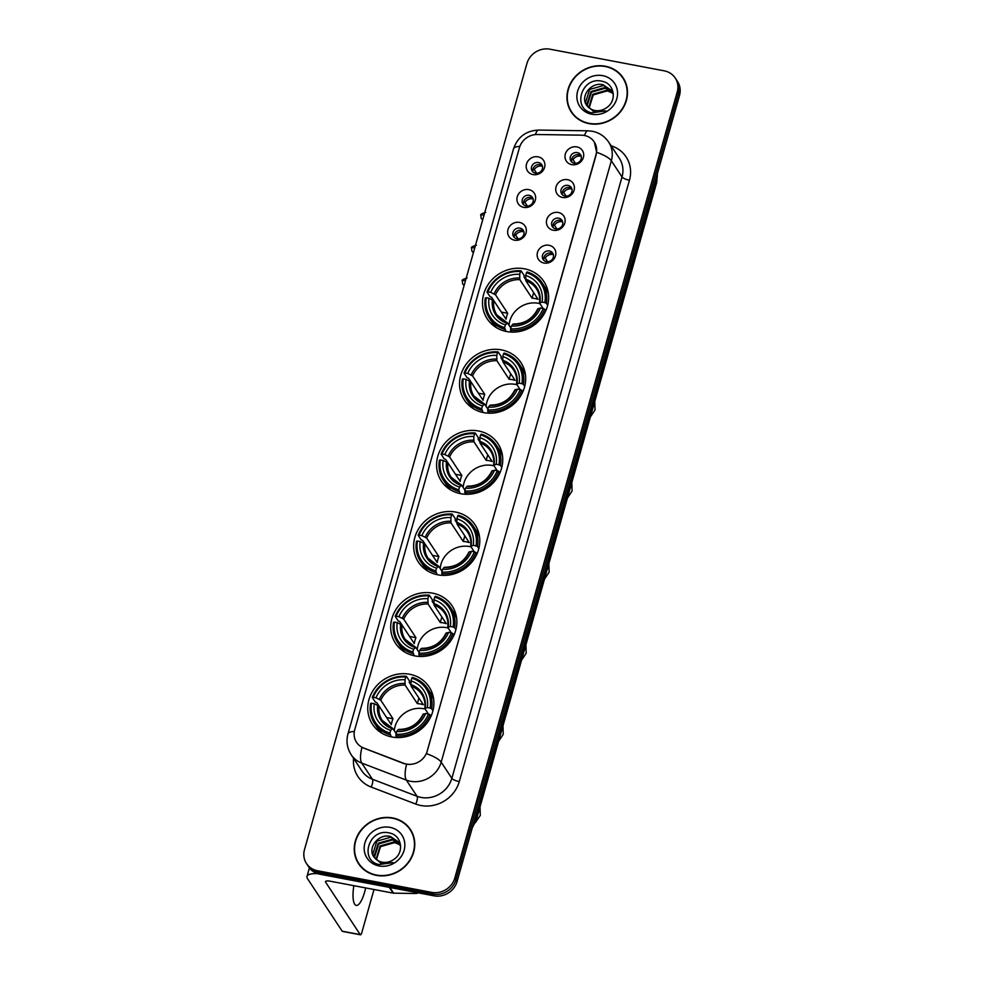 <?xml version="1.0" encoding="UTF-8"?>
<svg xmlns="http://www.w3.org/2000/svg" width="984" height="984" viewBox="0 0 984 984"><rect width="100%" height="100%" fill="white"/><g stroke="black" fill="none" stroke-linecap="round" stroke-linejoin="round"><path stroke-width="1.48" d="M432.652 593.168A33.923 31.045 -33.4 0 0 397.425 607.349A33.923 31.045 -33.4 0 0 395.457 643.229A33.923 31.045 -33.4 0 0 414.891 655.91A33.923 31.045 -33.4 0 0 450.118 641.716A33.923 31.045 -33.4 0 0 452.087 605.837A33.923 31.045 -33.4 0 0 432.652 593.168M501.483 349.898A33.923 31.045 -33.4 0 0 466.268 364.08A33.923 31.045 -33.4 0 0 464.3 399.959A33.923 31.045 -33.4 0 0 483.734 412.64A33.923 31.045 -33.4 0 0 518.949 398.446A33.923 31.045 -33.4 0 0 520.917 362.579A33.923 31.045 -33.4 0 0 501.483 349.898M478.544 430.98A33.923 31.045 -33.4 0 0 443.317 445.174A33.923 31.045 -33.4 0 0 441.349 481.053A33.923 31.045 -33.4 0 0 460.783 493.722A33.923 31.045 -33.4 0 0 496.01 479.54A33.923 31.045 -33.4 0 0 497.978 443.661A33.923 31.045 -33.4 0 0 478.544 430.98M455.592 512.074A33.923 31.045 -33.4 0 0 420.377 526.268A33.923 31.045 -33.4 0 0 418.397 562.135A33.923 31.045 -33.4 0 0 437.843 574.816A33.923 31.045 -33.4 0 0 473.058 560.622A33.923 31.045 -33.4 0 0 475.026 524.755A33.923 31.045 -33.4 0 0 455.592 512.074M409.701 674.249A33.923 31.045 -33.4 0 0 374.486 688.443A33.923 31.045 -33.4 0 0 372.506 724.31A33.923 31.045 -33.4 0 0 391.952 736.991A33.923 31.045 -33.4 0 0 427.167 722.809A33.923 31.045 -33.4 0 0 429.135 686.93A33.923 31.045 -33.4 0 0 409.701 674.249M524.435 268.804A33.923 31.045 -33.4 0 0 489.208 282.998A33.923 31.045 -33.4 0 0 487.24 318.865A33.923 31.045 -33.4 0 0 506.674 331.547A33.923 31.045 -33.4 0 0 541.901 317.365A33.923 31.045 -33.4 0 0 543.869 281.486A33.923 31.045 -33.4 0 0 524.435 268.804M523.759 207.378A9.606 8.782 146.6 0 1 517.252 196.788A9.606 8.782 146.6 0 1 528.789 189.617A9.606 8.782 146.6 0 1 535.296 200.207A9.606 8.782 146.6 0 1 523.759 207.378M529.207 195.324A5.756 5.277 -33.4 0 0 522.885 203.836A5.756 5.277 -33.4 0 0 532.172 203.577A5.756 5.277 -33.4 0 0 529.207 195.324M514.484 240.17A9.606 8.782 146.6 0 1 507.978 229.579A9.606 8.782 146.6 0 1 519.503 222.409A9.606 8.782 146.6 0 1 526.01 232.999A9.606 8.782 146.6 0 1 514.484 240.17M519.921 228.116A5.756 5.277 -33.4 0 0 513.611 236.615A5.756 5.277 -33.4 0 0 522.885 236.369A5.756 5.277 -33.4 0 0 519.921 228.116M533.045 174.586A9.606 8.782 146.6 0 1 526.538 163.996A9.606 8.782 146.6 0 1 538.063 156.825A9.606 8.782 146.6 0 1 544.57 167.415A9.606 8.782 146.6 0 1 533.045 174.586M538.482 162.532A5.756 5.277 -33.4 0 0 532.172 171.044A5.756 5.277 -33.4 0 0 541.446 170.785A5.756 5.277 -33.4 0 0 538.482 162.532M562.553 197.452A9.606 8.782 146.6 0 1 556.046 186.862A9.606 8.782 146.6 0 1 567.571 179.691A9.606 8.782 146.6 0 1 574.078 190.281A9.606 8.782 146.6 0 1 562.553 197.452M567.989 185.398A5.756 5.277 -33.4 0 0 561.679 193.897A5.756 5.277 -33.4 0 0 570.954 193.651A5.756 5.277 -33.4 0 0 567.989 185.398M553.266 230.244A9.606 8.782 146.6 0 1 546.76 219.653A9.606 8.782 146.6 0 1 558.297 212.482A9.606 8.782 146.6 0 1 564.804 223.073A9.606 8.782 146.6 0 1 553.266 230.244M558.715 218.19A5.756 5.277 -33.4 0 0 552.393 226.689A5.756 5.277 -33.4 0 0 561.679 226.431A5.756 5.277 -33.4 0 0 558.715 218.19M543.992 263.036A9.606 8.782 146.6 0 1 537.485 252.445A9.606 8.782 146.6 0 1 549.01 245.274A9.606 8.782 146.6 0 1 555.517 255.865A9.606 8.782 146.6 0 1 543.992 263.036M549.429 250.982A5.756 5.277 -33.4 0 0 543.119 259.481A5.756 5.277 -33.4 0 0 552.405 259.222A5.756 5.277 -33.4 0 0 549.429 250.982M571.827 164.66A9.606 8.782 146.6 0 1 565.32 154.07A9.606 8.782 146.6 0 1 576.858 146.899A9.606 8.782 146.6 0 1 583.364 157.489A9.606 8.782 146.6 0 1 571.827 164.66M577.276 152.606A5.756 5.277 -33.4 0 0 570.954 161.105A5.756 5.277 -33.4 0 0 580.24 160.859A5.756 5.277 -33.4 0 0 577.276 152.606M523.746 204.807A5.756 5.277 146.6 0 1 533.07 198.657M514.472 237.599A5.756 5.277 146.6 0 1 523.796 231.449M533.02 172.016A5.756 5.277 146.6 0 1 542.344 165.865M562.541 194.881A5.756 5.277 146.6 0 1 571.864 188.731M553.254 227.673A5.756 5.277 146.6 0 1 562.577 221.523M543.98 260.465A5.756 5.277 146.6 0 1 553.303 254.315M571.815 162.089A5.756 5.277 146.6 0 1 581.138 155.939M581.446 135.177A17.282 15.818 146.6 0 1 584.336 135.472A17.282 15.818 146.6 0 1 594.238 141.93A17.282 15.818 146.6 0 1 596.046 154.525L427.216 751.161A17.282 15.818 146.6 0 1 403.711 763.289L363.686 748.012A17.282 15.818 146.6 0 1 356.54 742.33A17.282 15.818 146.6 0 1 354.732 729.734L519.429 147.711A17.282 15.818 146.6 0 1 537.289 134.513L581.446 135.177M605.344 66.236A31.045 28.401 -33.4 0 0 573.106 79.212A31.045 28.401 -33.4 0 0 571.31 112.041A31.045 28.401 -33.4 0 0 589.096 123.64A31.045 28.401 -33.4 0 0 621.322 110.663A31.045 28.401 -33.4 0 0 623.13 77.834A31.045 28.401 -33.4 0 0 605.344 66.236M570.08 109.298A31.045 28.401 -33.4 0 0 571.889 112.889M392.628 817.938A31.045 28.401 -33.4 0 0 360.402 830.914A31.045 28.401 -33.4 0 0 358.594 863.743A31.045 28.401 -33.4 0 0 376.38 875.354A31.045 28.401 -33.4 0 0 408.606 862.365A31.045 28.401 -33.4 0 0 410.414 829.537A31.045 28.401 -33.4 0 0 392.628 817.938M357.364 861A31.045 28.401 -33.4 0 0 359.185 864.604M594.324 142.065L596.648 152.299L596.181 154.734L426.478 753.658A22.411 6.199 15.8 0 1 441.176 762.145A25.609 23.431 146.6 0 1 410.426 781.259A25.609 23.431 146.6 0 1 406.355 780.115L361.768 763.092A25.609 23.431 146.6 0 1 351.165 754.679L361.841 770.841A25.609 23.431 -33.4 0 0 372.432 779.254L417.031 796.277A25.609 23.431 -33.4 0 0 421.103 797.434A25.609 23.431 -33.4 0 0 451.853 778.307L622.023 176.948A25.609 23.431 -33.4 0 0 619.342 158.289L608.666 142.114A25.609 23.431 146.6 0 1 611.347 160.773A22.411 6.199 -164.2 0 0 596.648 152.299M306.504 863.571L308.779 867.015A19.2 17.577 -33.4 0 0 319.788 874.198L434.018 895.834L432.874 894.099A19.2 17.577 -33.4 0 0 455.936 879.757L678.37 93.726A19.2 17.577 -33.4 0 0 676.352 79.729A19.2 17.577 -33.4 0 1 678.37 93.726L455.936 879.757A19.2 17.577 -33.4 0 1 432.874 894.099L318.644 872.476L432.874 894.099L431.742 892.377A19.2 17.577 -33.4 0 0 454.805 878.036L677.226 92.004A19.2 17.577 -33.4 0 0 675.221 78.007A19.2 17.577 -33.4 0 0 664.212 70.836L549.982 49.2A19.2 17.577 -33.4 0 0 526.92 63.542L304.499 849.573A19.2 17.577 -33.4 0 0 306.504 863.571A19.2 17.577 -33.4 0 0 317.512 870.742L431.742 892.377M307.648 865.293A19.2 17.577 -33.4 0 0 318.644 872.476A19.2 17.577 -33.4 0 1 307.648 865.293M409.024 764.519L403.92 763.596L361.977 747.409A22.411 7.552 110.9 0 0 361.768 763.092L372.432 779.254A6.396 2.165 -69.1 0 1 371.165 787.052A32.005 29.286 146.6 0 1 353.588 758.332M410.968 830.41A31.045 28.401 -33.4 0 0 408.372 827.323M623.684 78.708A31.045 28.401 -33.4 0 0 621.076 75.62M434.018 895.834A19.2 17.577 -33.4 0 0 457.08 881.492L679.501 95.46A19.2 17.577 -33.4 0 0 677.496 81.463L675.221 78.007M625.492 82.312A30.725 28.118 -33.4 0 0 624.004 79.729L622.86 78.007A30.725 28.118 -33.4 0 0 605.258 66.531A30.725 28.118 -33.4 0 0 573.364 79.372A30.725 28.118 -33.4 0 0 571.569 111.868A30.725 28.118 -33.4 0 0 589.182 123.344A30.725 28.118 -33.4 0 0 621.076 110.503A30.725 28.118 -33.4 0 0 622.86 78.007M588.813 107.613L592.786 94.255L606.747 90.257L613.093 93.48M589.158 107.883L593.229 94.944L607.189 90.934L610.584 92.139A14.465 13.235 -33.4 0 1 613.204 93.824M587.596 106.407L586.882 104.439L590.978 91.524L604.939 87.515L612.454 91.942M587.879 106.727L587.337 105.128L591.421 92.201L605.381 88.203L612.626 92.311M613.352 94.304L611.63 90.516L603.13 84.784C590.855 81.414 579.49 97.084 587.005 105.694A14.465 13.235 -33.4 0 0 594.853 110.466A14.465 13.235 -33.4 0 0 606.427 107.797C617.349 101.032 614.471 83.64 602.503 81.365C581.741 75.584 571.544 108.683 591.716 112.84L605.701 110.897L593.807 111.745L586.587 105.091M586.821 105.423L585.529 102.385L589.613 89.47L603.573 85.46L611.851 90.86M602.675 75.645A20.873 19.09 -33.4 0 0 577.62 91.229A20.873 19.09 -33.4 0 0 591.753 114.23A20.873 19.09 -33.4 0 0 616.82 98.646A20.873 19.09 -33.4 0 0 602.675 75.645M571.569 111.868L572.713 113.59A30.725 28.118 -33.4 0 0 574.496 115.977M412.776 834.014A30.725 28.118 -33.4 0 0 411.287 831.443L410.143 829.709A30.725 28.118 -33.4 0 0 392.542 818.233A30.725 28.118 -33.4 0 0 360.648 831.086A30.725 28.118 -33.4 0 0 358.865 863.571A30.725 28.118 -33.4 0 0 376.466 875.047A30.725 28.118 -33.4 0 0 408.36 862.205A30.725 28.118 -33.4 0 0 410.143 829.709M376.109 859.315L380.07 845.957L394.031 841.96L400.377 845.182M376.442 859.586L380.525 846.646L394.486 842.648L397.88 843.841A14.465 13.235 -33.4 0 1 400.488 845.527M374.879 858.109L374.178 856.141L378.262 843.226L392.222 839.217L399.738 843.645M375.175 858.429L374.621 856.83L378.717 843.903L392.678 839.905L399.922 844.026M400.636 846.019L398.926 842.218L390.414 836.486C378.139 833.116 366.786 848.786 374.301 857.396A14.465 13.235 -33.4 0 0 382.149 862.168A14.465 13.235 -33.4 0 0 393.711 859.499C404.633 852.734 401.767 835.354 389.787 833.067C369.037 827.286 358.828 860.385 379 864.542L392.997 862.611L381.103 863.448L373.871 856.793M374.104 857.138L372.825 854.087L376.909 841.172L390.869 837.163L399.147 842.562M389.971 827.347A20.873 19.09 -33.4 0 0 364.904 842.931A20.873 19.09 -33.4 0 0 379.049 865.932A20.873 19.09 -33.4 0 0 404.104 850.348A20.873 19.09 -33.4 0 0 389.971 827.347M358.865 863.571L359.996 865.293A30.725 28.118 -33.4 0 0 361.78 867.679M539.933 303.675A23.69 21.673 -33.4 0 0 538.26 303.281A23.69 21.673 -33.4 0 0 509.036 325.298M505.997 331.411L504.62 327.623A30.467 27.884 -33.4 0 1 486.256 297.746L489.036 298.275A27.527 25.19 -33.4 0 0 505.395 324.892L507.559 323.047L510.844 328.029M507.732 313.306L501.373 312.1A30.406 27.823 146.6 0 1 501.373 312.1L491.545 297.23L490.057 296.639L487.006 292.027L487.929 291.83A30.467 27.884 -33.4 0 1 520.474 271.584L519.7 274.327A27.527 25.19 -33.4 0 0 490.708 292.359L495.493 294.782L507.732 313.306A23.69 21.673 -33.4 0 0 506.059 319.222L493.82 300.698L489.036 298.275M544.853 302.605L546.341 303.269A31.746 29.053 -33.4 0 0 542.332 283.109A31.746 29.053 -33.4 0 0 527.104 271.965L526.489 272.728A30.467 27.884 -33.4 0 1 544.853 302.605L542.073 302.076A27.527 25.19 -33.4 0 0 525.714 275.471L525.85 280.784L538.076 299.308A23.69 21.673 -33.4 0 0 535.124 298.546A23.69 21.673 -33.4 0 0 532.061 298.177L519.835 279.653L519.7 274.327M520.474 271.584L521.102 270.834L524.14 275.446L524.017 277.033L525.591 279.419M486.256 297.746L485.333 297.943A31.746 29.053 -33.4 0 0 489.343 318.103L492.381 322.715A31.746 29.053 -33.4 0 0 496.932 327.955M510.634 328.767L511.409 326.024A27.527 25.19 -33.4 0 0 540.388 308.004L543.18 308.521A30.467 27.884 -33.4 0 1 510.634 328.767L510.585 330.39A31.746 29.053 -33.4 0 0 544.669 309.185L543.18 308.521L539.576 303.133L542.073 302.076M510.585 330.39L511.717 332.1M545.739 310.809L544.669 309.185M489.343 318.103A31.746 29.053 -33.4 0 0 504.571 329.246M521.102 270.834A31.746 29.053 -33.4 0 0 487.006 292.027M505.395 324.892L504.62 327.623M490.708 292.359L487.929 291.83M540.388 308.004L537.904 309.05M538.297 308.459A24.625 22.534 -33.4 0 1 512.824 324.302L511.409 326.024M492.43 299.776A24.625 22.534 -33.4 0 0 506.809 323.158L507.559 323.047M548.42 293.97A31.746 29.053 -33.4 0 0 545.382 287.734L542.332 283.109M546.341 303.269L547.67 305.274M525.714 275.471L526.489 272.728M539.576 303.133L539.97 302.543A24.625 22.534 -33.4 0 0 525.591 279.148M533.648 292.592L532.061 298.177M516.994 384.756A23.69 21.673 -33.4 0 0 515.321 384.375A23.69 21.673 -33.4 0 0 486.096 406.38M483.046 412.505L481.668 408.717A30.467 27.884 -33.4 0 1 463.316 378.84L466.096 379.369A27.527 25.19 -33.4 0 0 482.455 405.974L484.608 404.141L487.892 409.11M478.421 393.206A30.406 27.823 146.6 0 1 478.421 393.194L468.605 378.323L467.105 377.733L464.067 373.121L464.989 372.911A30.467 27.884 -33.4 0 1 497.535 352.678L496.76 355.421A27.527 25.19 -33.4 0 0 467.769 373.44L472.554 375.876L484.78 394.399A23.69 21.673 -33.4 0 0 483.107 400.316L470.881 381.792L466.096 379.369M521.901 383.698L523.402 384.35A31.746 29.053 -33.4 0 0 519.392 364.203A31.746 29.053 -33.4 0 0 504.165 353.059L503.537 353.822A30.467 27.884 -33.4 0 1 521.901 383.698L519.121 383.17A27.527 25.19 -33.4 0 0 502.762 356.552L502.898 361.878L515.136 380.402A23.69 21.673 -33.4 0 0 512.184 379.627A23.69 21.673 -33.4 0 0 509.122 379.258L496.895 360.734L496.76 355.421M497.535 352.678L498.15 351.915L501.2 356.528L501.077 358.127L502.639 360.513M463.316 378.84L462.382 379.037A31.746 29.053 -33.4 0 0 466.391 399.184L469.442 403.809A31.746 29.053 -33.4 0 0 473.981 409.049M487.633 411.472A31.746 29.053 -33.4 0 0 521.729 390.279L520.228 389.615A30.467 27.884 -33.4 0 1 487.683 409.848L488.765 413.194M522.799 391.903L521.729 390.279M466.391 399.184A31.746 29.053 -33.4 0 0 481.619 410.34M498.15 351.915A31.746 29.053 -33.4 0 0 464.067 373.121M487.683 409.848L488.458 407.118A27.527 25.19 -33.4 0 0 517.449 389.086L520.228 389.615M482.455 405.974L481.668 408.717M467.769 373.44L464.989 372.911M517.449 389.086L514.964 390.144M515.345 389.541A24.625 22.534 -33.4 0 1 489.872 405.383L488.458 407.118M469.491 380.857A24.625 22.534 -33.4 0 0 483.857 404.252L484.608 404.141M525.468 375.052A31.746 29.053 -33.4 0 0 522.43 368.816L519.392 364.203M523.402 384.35L524.718 386.368M502.762 356.552L503.537 353.822M520.192 389.603L516.637 384.215L519.121 383.17M516.637 384.215L517.018 383.625A24.625 22.534 -33.4 0 0 502.652 360.242M510.696 373.686L509.122 379.258M484.78 394.399L478.421 393.194M494.042 465.85A23.69 21.673 -33.4 0 0 492.369 465.469A23.69 21.673 -33.4 0 0 463.144 487.474M460.106 493.587L458.728 489.798A30.467 27.884 -33.4 0 1 440.365 459.922L443.144 460.451A27.527 25.19 -33.4 0 0 459.503 487.068L461.668 485.223L464.952 490.204M461.84 475.481L455.481 474.288A30.406 27.823 146.6 0 1 455.481 474.288L445.654 459.405L444.165 458.827L441.115 454.214L442.037 454.005A30.467 27.884 -33.4 0 1 474.583 433.772L473.808 436.502A27.527 25.19 -33.4 0 0 444.817 454.534L449.602 456.957L461.84 475.481A23.69 21.673 -33.4 0 0 460.168 481.41L447.929 462.886L443.144 460.451M498.962 464.78L500.45 465.444A31.746 29.053 -33.4 0 0 496.44 445.297A31.746 29.053 -33.4 0 0 481.213 434.153L480.598 434.903A30.467 27.884 -33.4 0 1 498.962 464.78L496.182 464.263A27.527 25.19 -33.4 0 0 479.823 437.646L479.958 442.96L492.184 461.496A23.69 21.673 -33.4 0 0 489.233 460.721A23.69 21.673 -33.4 0 0 486.17 460.352L473.944 441.828L473.808 436.502M474.583 433.772L475.211 433.009L478.249 437.622L478.126 439.221L479.7 441.595M440.365 459.922L439.442 460.131A31.746 29.053 -33.4 0 0 443.452 480.278L446.49 484.891A31.746 29.053 -33.4 0 0 451.041 490.13M464.694 492.566A31.746 29.053 -33.4 0 0 498.777 471.361L497.289 470.709A30.467 27.884 -33.4 0 1 464.743 490.942L465.826 494.276M499.847 472.984L498.777 471.361M443.452 480.278A31.746 29.053 -33.4 0 0 458.679 491.422M475.211 433.009A31.746 29.053 -33.4 0 0 441.115 454.214M464.743 490.942L465.518 488.199A27.527 25.19 -33.4 0 0 494.497 470.18L497.289 470.709M459.503 487.068L458.728 489.798M444.817 454.534L442.037 454.005M494.497 470.18L492.012 471.225M492.406 470.635A24.625 22.534 -33.4 0 1 466.92 486.477L465.518 488.199M446.539 461.951A24.625 22.534 -33.4 0 0 460.918 485.333L461.668 485.223M502.529 456.146A31.746 29.053 -33.4 0 0 499.491 449.909L496.44 445.297M500.45 465.444L501.778 467.449M479.823 437.646L480.598 434.903M497.252 470.696L493.685 465.309L496.182 464.263M493.685 465.309L494.079 464.719A24.625 22.534 -33.4 0 0 479.7 441.324M487.757 454.768L486.17 460.352M471.102 546.932A23.69 21.673 -33.4 0 0 469.417 546.551A23.69 21.673 -33.4 0 0 440.205 568.555M437.154 574.681L435.777 570.892A30.467 27.884 -33.4 0 1 417.425 541.015L420.205 541.544A27.527 25.19 -33.4 0 0 436.552 568.149L438.716 566.317L442.001 571.286M432.529 555.394A30.406 27.823 146.6 0 1 432.529 555.37L422.714 540.499L421.213 539.909L418.175 535.296L419.098 535.099A30.467 27.884 -33.4 0 1 451.644 514.853L450.869 517.596A27.527 25.19 -33.4 0 0 421.878 535.628L426.662 538.051L438.889 556.575A23.69 21.673 -33.4 0 0 437.216 562.491L424.99 543.967L420.205 541.544M476.01 545.874L477.511 546.538A31.746 29.053 -33.4 0 0 473.501 526.379A31.746 29.053 -33.4 0 0 458.273 515.235L457.646 515.997A30.467 27.884 -33.4 0 1 476.01 545.874L473.23 545.345A27.527 25.19 -33.4 0 0 456.871 518.74L457.007 524.054L469.245 542.578A23.69 21.673 -33.4 0 0 466.293 541.815A23.69 21.673 -33.4 0 0 463.23 541.446L451.004 522.922L450.869 517.596M451.644 514.853L452.259 514.103L455.309 518.716L455.174 520.302L456.748 522.688M417.425 541.015L416.49 541.212A31.746 29.053 -33.4 0 0 420.5 561.372L423.55 565.984A31.746 29.053 -33.4 0 0 428.089 571.224M441.742 573.647A31.746 29.053 -33.4 0 0 475.838 552.454L474.337 551.79A30.467 27.884 -33.4 0 1 441.791 572.036L442.874 575.369M476.908 554.078L475.838 552.454M420.5 561.372A31.746 29.053 -33.4 0 0 435.728 572.516M452.259 514.103A31.746 29.053 -33.4 0 0 418.175 535.296M441.791 572.036L442.566 569.293A27.527 25.19 -33.4 0 0 471.557 551.261L474.337 551.79M436.552 568.149L435.777 570.892M421.878 535.628L419.098 535.099M471.557 551.261L469.073 552.319M469.454 551.729A24.625 22.534 -33.4 0 1 443.981 567.571L442.566 569.293M423.6 543.045A24.625 22.534 -33.4 0 0 437.966 566.427L438.716 566.317M479.577 537.227A31.746 29.053 -33.4 0 0 476.539 530.991L473.501 526.379M477.511 546.538L478.827 548.543M456.871 518.74L457.646 515.997M474.3 551.79L470.746 546.403L473.23 545.345M470.746 546.403L471.127 545.8A24.625 22.534 -33.4 0 0 456.761 522.418M464.805 535.862L463.23 541.446M438.889 556.575L432.529 555.37M448.151 628.026A23.69 21.673 -33.4 0 0 446.478 627.644A23.69 21.673 -33.4 0 0 417.253 649.649M414.215 655.762L412.837 651.986A30.467 27.884 -33.4 0 1 394.473 622.109L397.253 622.626A27.527 25.19 -33.4 0 0 413.612 649.243L415.777 647.398L419.061 652.38M415.949 637.669L409.59 636.464A30.406 27.823 146.6 0 1 409.59 636.464L399.762 621.581L398.274 621.002L395.224 616.39L396.146 616.181A30.467 27.884 -33.4 0 1 428.692 595.947L427.917 598.69A27.527 25.19 -33.4 0 0 398.926 616.71L403.711 619.145L415.949 637.669A23.69 21.673 -33.4 0 0 414.264 643.585L402.038 625.061L397.253 622.626M453.071 626.968L454.559 627.62A31.746 29.053 -33.4 0 0 450.549 607.472A31.746 29.053 -33.4 0 0 435.322 596.329L434.707 597.079A30.467 27.884 -33.4 0 1 453.071 626.968L450.291 626.439A27.527 25.19 -33.4 0 0 433.932 599.822L434.067 605.148L446.293 623.672A23.69 21.673 -33.4 0 0 443.341 622.897A23.69 21.673 -33.4 0 0 440.278 622.528L428.052 604.004L427.917 598.69M428.692 595.947L429.319 595.185L432.357 599.797L432.234 601.396L433.809 603.782M394.473 622.109L393.551 622.306A31.746 29.053 -33.4 0 0 397.561 642.454L400.599 647.066A31.746 29.053 -33.4 0 0 405.15 652.318M418.79 654.741A31.746 29.053 -33.4 0 0 452.886 633.548L451.398 632.884A30.467 27.884 -33.4 0 1 418.852 653.118L419.934 656.463M453.956 635.172L452.886 633.548M397.561 642.454A31.746 29.053 -33.4 0 0 412.788 653.61M429.319 595.185A31.746 29.053 -33.4 0 0 395.224 616.39M418.852 653.118L419.627 650.387A27.527 25.19 -33.4 0 0 448.606 632.355L451.398 632.884M413.612 649.243L412.837 651.986M398.926 616.71L396.146 616.181M448.606 632.355L446.121 633.413M446.502 632.81A24.625 22.534 -33.4 0 1 421.029 648.653L419.627 650.387M400.648 624.127A24.625 22.534 -33.4 0 0 415.027 647.521L415.777 647.398M456.637 618.321A31.746 29.053 -33.4 0 0 453.599 612.085L450.549 607.472M454.559 627.62L455.887 629.625M433.932 599.822L434.707 597.079M451.349 632.872L447.794 627.484L450.291 626.439M447.794 627.484L448.187 626.894A24.625 22.534 -33.4 0 0 433.809 603.512M441.865 616.956L440.278 622.528M425.211 709.12A23.69 21.673 -33.4 0 0 423.526 708.726A23.69 21.673 -33.4 0 0 394.313 730.743M391.263 736.856L389.885 733.068A30.467 27.884 -33.4 0 1 371.522 703.191L374.314 703.72A27.527 25.19 -33.4 0 0 390.66 730.337L392.825 728.492L396.109 733.474M386.638 717.57A30.406 27.823 146.6 0 1 386.638 717.545L376.823 702.674L375.322 702.084L372.272 697.471L373.207 697.275A30.467 27.884 -33.4 0 1 405.752 677.041L404.978 679.772A27.527 25.19 -33.4 0 0 375.986 697.804L380.771 700.227L392.997 718.75A23.69 21.673 -33.4 0 0 391.324 724.679L379.098 706.143L374.314 703.72M430.119 708.049L431.619 708.714A31.746 29.053 -33.4 0 0 427.609 688.566A31.746 29.053 -33.4 0 0 412.382 677.41L411.755 678.173A30.467 27.884 -33.4 0 1 430.119 708.049L427.339 707.521A27.527 25.19 -33.4 0 0 410.98 680.916L411.115 686.229L423.354 704.753A23.69 21.673 -33.4 0 0 420.402 703.99A23.69 21.673 -33.4 0 0 417.339 703.621L405.113 685.098L404.978 679.772M405.752 677.041L406.367 676.279L409.418 680.891L409.282 682.49L410.857 684.864M371.522 703.191L370.599 703.4A31.746 29.053 -33.4 0 0 374.609 723.548L377.659 728.16A31.746 29.053 -33.4 0 0 382.198 733.4M395.851 735.835A31.746 29.053 -33.4 0 0 429.947 714.63L428.446 713.978A30.467 27.884 -33.4 0 1 395.9 734.212L396.983 737.545M431.017 716.254L429.947 714.63M374.609 723.548A31.746 29.053 -33.4 0 0 389.836 734.691M406.367 676.279A31.746 29.053 -33.4 0 0 372.272 697.471M395.9 734.212L396.675 731.469A27.527 25.19 -33.4 0 0 425.666 713.449L428.446 713.978M390.66 730.337L389.885 733.068M375.986 697.804L373.207 697.275M425.666 713.449L423.182 714.495M423.563 713.904A24.625 22.534 -33.4 0 1 398.089 729.747L396.675 731.469M377.708 705.221A24.625 22.534 -33.4 0 0 392.075 728.603L392.825 728.492M433.686 699.415A31.746 29.053 -33.4 0 0 430.648 693.179L427.609 688.566M431.619 708.714L432.935 710.719M410.98 680.916L411.755 678.173M428.409 713.966L424.854 708.578L427.339 707.521M424.854 708.578L425.236 707.988A24.625 22.534 -33.4 0 0 410.869 684.593M418.913 698.037L417.339 703.621M392.997 718.75L386.638 717.545M581.236 156.284A7.036 6.445 -33.4 0 0 573.032 159.703L575.456 163.356M571.753 159.137L573.032 159.703M571.962 189.076A7.036 6.445 -33.4 0 0 563.758 192.495L566.169 196.148M562.479 191.929L563.758 192.495M562.676 221.867A7.036 6.445 -33.4 0 0 554.472 225.275L556.895 228.94M553.192 224.721L554.472 225.275M553.402 254.659A7.036 6.445 -33.4 0 0 545.197 258.066L547.621 261.732M543.918 257.513L545.197 258.066M542.442 166.21A7.036 6.445 -33.4 0 0 534.25 169.629L536.661 173.282M532.971 169.063L534.25 169.629M533.168 199.002A7.036 6.445 -33.4 0 0 524.964 202.421L527.387 206.074M523.685 201.855L524.964 202.421M523.894 231.793A7.036 6.445 -33.4 0 0 515.69 235.213L518.101 238.866M514.411 234.647L515.69 235.213M353.859 885.686A20.479 6.015 100.7 0 0 356.233 905.403A20.479 6.015 100.7 0 0 364.597 892.181A20.479 6.015 100.7 0 0 365.642 887.912M317.746 873.681A25.609 7.085 -164.2 0 0 307.02 876.4A25.609 7.085 -164.2 0 0 307.611 878.81L342.198 931.196L360.23 934.615L325.642 882.23A6.396 1.771 15.8 0 1 325.495 881.627A6.396 1.771 15.8 0 1 330.23 881.209L393.096 893.115L389.295 887.359M360.23 934.615A3.198 0.935 100.7 0 0 360.476 934.8L342.432 931.381A3.198 0.935 -79.3 0 1 342.198 931.196M360.476 934.8A3.198 0.935 100.7 0 0 361.78 932.734L374.006 889.499M418.077 892.808A3.198 2.927 146.6 0 1 415.986 893.509L393.637 893.164A3.198 2.927 146.6 0 1 393.096 893.115M459.282 781.604A6.396 1.771 15.8 0 1 451.853 778.307L441.176 762.145L611.347 160.773L622.023 176.948A6.396 1.771 15.8 0 0 629.452 180.244L459.282 781.604A32.005 29.286 146.6 0 1 420.844 805.502A32.005 29.286 146.6 0 1 415.752 804.063L371.165 787.052M608.666 142.114C604.668 136.284 599.207 132.655 592.307 131.253L587.94 130.81A22.411 5.4 90.9 0 0 584.533 135.509M354.338 731.481A22.411 6.199 -164.2 0 0 347.967 733.892C346.011 741.272 347.081 748.197 351.165 754.679M347.967 733.892L513.537 148.818A22.411 6.199 15.8 0 1 519.859 146.395M513.537 148.818C517.719 136.887 526.12 130.638 538.74 130.072A22.411 5.4 90.9 0 0 535.394 134.587M406.601 764.31A22.411 7.552 110.9 0 0 406.355 780.115L417.031 796.277A6.396 2.165 -69.1 0 1 415.752 804.063M611.076 145.78A32.005 29.286 146.6 0 1 629.452 180.244M454.805 878.036L457.08 881.492M677.226 92.004L679.501 95.46M317.512 870.742L319.788 874.198M472.997 825.219A25.609 23.431 -33.4 0 0 476.182 818.221L656.402 181.351A25.609 23.431 -33.4 0 0 657.3 173.922M655.565 180.072L656.402 181.351A12.804 3.542 15.8 0 1 656.697 182.557L476.477 819.438A12.804 3.542 15.8 0 0 476.182 818.221L475.346 816.954M594.25 403.231A10.885 9.963 146.6 0 1 593.893 405.285A10.885 9.963 146.6 0 1 593.106 407.278M493.82 300.698A23.69 21.673 -33.4 0 0 496.932 314.966A23.69 21.673 -33.4 0 0 507.117 322.887M519.835 279.653A23.69 21.673 -33.4 0 0 495.493 294.782M519.577 278.017A24.625 22.534 -33.4 0 0 494.103 293.847M539.503 302.863C540.167 297.672 539.158 292.998 536.464 288.865A23.69 21.673 -33.4 0 0 525.85 280.784M571.31 484.312A10.885 9.963 146.6 0 1 570.941 486.379A10.885 9.963 146.6 0 1 570.167 488.359M470.881 381.792A23.69 21.673 -33.4 0 0 473.993 396.06A23.69 21.673 -33.4 0 0 484.165 403.981M496.895 360.734A23.69 21.673 -33.4 0 0 472.554 375.876M496.637 359.099A24.625 22.534 -33.4 0 0 471.164 374.941M516.551 383.957C517.227 378.754 516.219 374.092 513.525 369.959A23.69 21.673 -33.4 0 0 502.898 361.878M548.359 565.406A10.885 9.963 146.6 0 1 548.002 567.473A10.885 9.963 146.6 0 1 547.215 569.453M447.929 462.886A23.69 21.673 -33.4 0 0 451.041 477.142A23.69 21.673 -33.4 0 0 461.225 485.075M473.944 441.828A23.69 21.673 -33.4 0 0 449.602 456.957M473.685 440.192A24.625 22.534 -33.4 0 0 448.212 456.035M493.611 465.038C494.276 459.848 493.267 455.186 490.573 451.041A23.69 21.673 -33.4 0 0 479.958 442.96M525.419 646.5A10.885 9.963 146.6 0 1 525.05 648.554A10.885 9.963 146.6 0 1 524.275 650.547M424.99 543.967A23.69 21.673 -33.4 0 0 428.101 558.236A23.69 21.673 -33.4 0 0 438.274 566.157M451.004 522.922A23.69 21.673 -33.4 0 0 426.662 538.051M450.746 521.274A24.625 22.534 -33.4 0 0 425.272 537.116M470.659 546.132C471.336 540.942 470.315 536.268 467.634 532.135A23.69 21.673 -33.4 0 0 457.007 524.054M502.467 727.582A10.885 9.963 146.6 0 1 502.111 729.648A10.885 9.963 146.6 0 1 501.323 731.629M402.038 625.061A23.69 21.673 -33.4 0 0 405.15 639.317A23.69 21.673 -33.4 0 0 415.334 647.251M428.052 604.004A23.69 21.673 -33.4 0 0 403.711 619.145M427.794 602.368A24.625 22.534 -33.4 0 0 402.321 618.21M447.72 627.226C448.384 622.023 447.376 617.362 444.682 613.229A23.69 21.673 -33.4 0 0 434.067 605.148M479.528 808.676A10.885 9.963 146.6 0 1 479.159 810.742A10.885 9.963 146.6 0 1 478.384 812.722M379.098 706.143A23.69 21.673 -33.4 0 0 382.21 720.411A23.69 21.673 -33.4 0 0 392.382 728.344M405.113 685.098A23.69 21.673 -33.4 0 0 380.771 700.227M404.854 683.462A24.625 22.534 -33.4 0 0 379.381 699.304M424.768 708.308C425.445 703.117 424.424 698.456 421.742 694.31A23.69 21.673 -33.4 0 0 411.115 686.229M485.678 212.396C481.582 213.602 479.983 214.586 480.893 215.348A4.157 1.156 15.8 0 1 483.968 215.078A4.157 1.218 -79.3 0 1 484.362 213.946M483.685 216.357A4.157 1.218 -79.3 0 1 483.968 215.078M476.391 245.176C472.295 246.394 470.709 247.378 471.619 248.14A4.157 1.156 15.8 0 1 474.694 247.87A4.157 1.218 -79.3 0 1 475.087 246.738M474.399 249.149A4.157 1.218 -79.3 0 1 474.694 247.87M467.117 277.968C463.021 279.185 461.422 280.169 462.332 280.932A4.157 1.156 15.8 0 1 465.42 280.661A4.157 1.218 -79.3 0 1 465.801 279.517M465.124 281.941A4.157 1.218 -79.3 0 1 465.42 280.661M325.642 882.23L325.938 881.184M389.873 887.47L393.637 893.164M415.986 893.509L415.162 892.254M587.94 130.81L538.74 130.072M657.496 173.221L656.697 182.557M472.222 827.962L476.477 819.438M594.766 401.435L595.025 409.947L590.338 417.056M513.291 323.994C524.558 323.945 532.738 318.853 537.842 308.718M507.35 322.875L496.932 314.966M571.815 482.517L572.073 491.028L567.399 498.15M490.352 405.088C501.606 405.027 509.798 399.934 514.903 389.812M484.411 403.957L473.993 396.06M548.875 563.611L549.134 572.122L544.447 579.232M467.4 486.17C478.667 486.121 486.846 481.028 491.951 470.893M461.459 485.05L451.041 477.142M525.923 644.692L526.182 653.216L521.508 660.326M444.461 567.264C455.715 567.202 463.907 562.11 469.011 551.987M438.52 566.144L428.101 558.236M502.984 725.786L503.242 734.298L498.556 741.419M421.509 648.358C432.776 648.296 440.955 643.204 446.059 633.081M415.568 647.226L405.15 639.317M480.032 806.88L480.29 815.392L475.272 822.772M398.557 729.439C409.824 729.39 418.016 724.298 423.12 714.163M392.628 728.32L382.21 720.411M482.652 219.986L481.139 218.251L480.893 215.348M473.378 252.777L471.853 251.043L471.619 248.14M464.091 285.569L462.578 283.835L462.332 280.932M307.02 876.4L309.419 867.913"/></g></svg>
